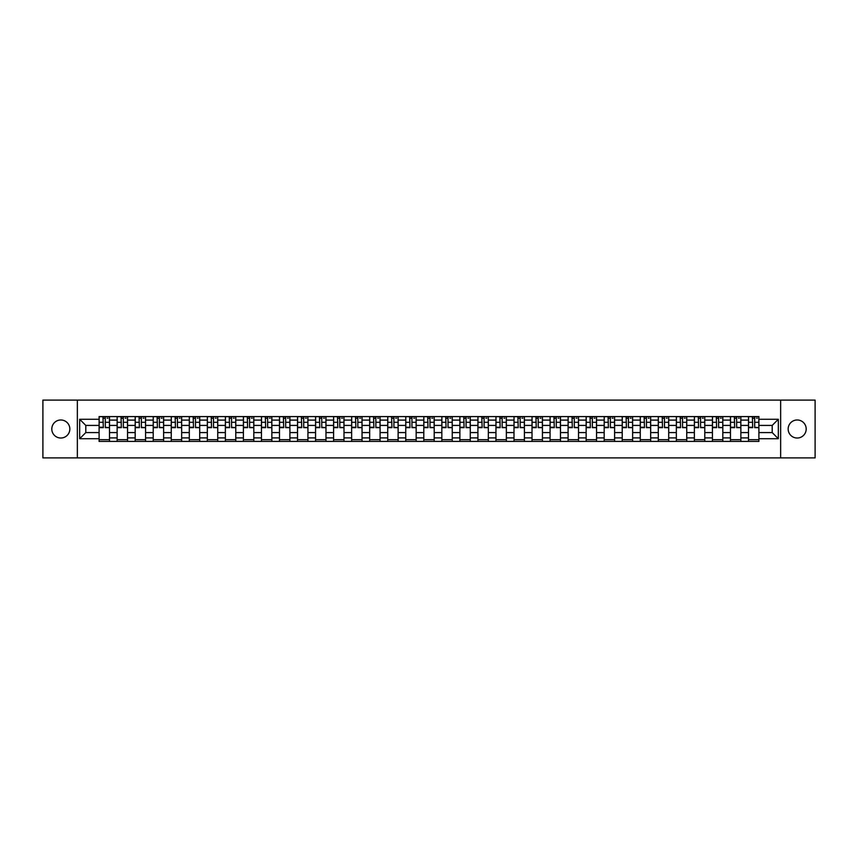 <?xml version="1.0" encoding="UTF-8"?>
<svg xmlns="http://www.w3.org/2000/svg" width="858" height="858" viewBox="0 0 858 858"><rect width="100%" height="100%" fill="white"/><g stroke="black" fill="none" stroke-linecap="round" stroke-linejoin="round"><path stroke-width="1.29" d="M797.179 419.98A9.02 9.02 0 0 0 788.159 429A9.02 9.02 0 0 0 797.179 438.02A9.02 9.02 0 0 0 806.198 429A9.02 9.02 0 0 0 797.179 419.98M60.821 419.98A9.02 9.02 0 0 0 51.802 429A9.02 9.02 0 0 0 60.821 438.02A9.02 9.02 0 0 0 69.841 429A9.02 9.02 0 0 0 60.821 419.98M780.641 457.904L815.1 457.904L815.1 400.096L42.9 400.096L42.9 457.904L780.641 457.904L780.641 400.096M117.138 441.43L117.138 420.098L109.502 420.098L109.502 441.43M109.502 420.098L109.502 416.57M117.138 420.098L117.138 416.57M127.542 416.57L127.542 441.43M135.178 441.43L135.178 416.57M145.581 416.57L145.581 441.43M153.217 441.43L153.217 416.57M163.621 416.57L163.621 441.43M171.257 441.43L171.257 416.57M181.66 416.57L181.66 441.43M189.296 441.43L189.296 416.57M199.7 416.57L199.7 441.43M207.336 441.43L207.336 416.57M217.739 416.57L217.739 441.43M225.364 441.43L225.364 416.57M235.778 416.57L235.778 441.43M243.404 441.43L243.404 416.57M253.818 416.57L253.818 441.43M261.443 441.43L261.443 416.57M271.857 416.57L271.857 441.43M279.483 441.43L279.483 416.57M289.897 416.57L289.897 441.43M297.522 441.43L297.522 416.57M307.936 416.57L307.936 441.43M315.562 441.43L315.562 416.57M325.976 416.57L325.976 441.43M333.601 441.43L333.601 416.57M344.004 416.57L344.004 441.43M351.641 441.43L351.641 416.57M362.044 416.57L362.044 441.43M369.68 441.43L369.68 416.57M380.083 416.57L380.083 441.43M387.719 441.43L387.719 416.57M398.123 416.57L398.123 441.43M405.759 441.43L405.759 416.57M416.162 416.57L416.162 441.43M423.798 441.43L423.798 416.57M434.202 416.57L434.202 441.43M441.838 441.43L441.838 416.57M452.241 416.57L452.241 441.43M459.877 441.43L459.877 416.57M470.281 416.57L470.281 441.43M477.917 441.43L477.917 416.57M488.32 416.57L488.32 441.43M495.956 441.43L495.956 416.57M506.359 416.57L506.359 441.43M513.996 441.43L513.996 416.57M524.399 416.57L524.399 441.43M532.024 441.43L532.024 416.57M542.438 416.57L542.438 441.43M550.064 441.43L550.064 416.57M560.478 416.57L560.478 441.43M568.103 441.43L568.103 416.57M578.517 416.57L578.517 441.43M586.143 441.43L586.143 416.57M596.557 416.57L596.557 441.43M604.182 441.43L604.182 416.57M614.596 416.57L614.596 441.43M622.222 441.43L622.222 416.57M632.636 416.57L632.636 441.43M640.261 441.43L640.261 416.57M650.664 416.57L650.664 441.43M658.3 441.43L658.3 416.57M668.704 416.57L668.704 441.43M676.34 441.43L676.34 416.57M686.743 416.57L686.743 441.43M694.379 441.43L694.379 416.57M704.783 416.57L704.783 441.43M712.419 441.43L712.419 416.57M722.822 416.57L722.822 441.43M730.458 441.43L730.458 416.57M740.862 416.57L740.862 441.43M748.498 441.43L748.498 416.57M748.498 432.582L740.862 432.582M730.458 432.582L722.822 432.582M712.419 432.582L704.783 432.582M694.379 432.582L686.743 432.582M676.34 432.582L668.704 432.582M658.3 432.582L650.664 432.582M640.261 432.582L632.636 432.582M622.222 432.582L614.596 432.582M604.182 432.582L596.557 432.582M586.143 432.582L578.517 432.582M568.103 432.582L560.478 432.582M550.064 432.582L542.438 432.582M532.024 432.582L524.399 432.582M513.996 432.582L506.359 432.582M495.956 432.582L488.32 432.582M477.917 432.582L470.281 432.582M459.877 432.582L452.241 432.582M441.838 432.582L434.202 432.582M423.798 432.582L416.162 432.582M405.759 432.582L398.123 432.582M387.719 432.582L380.083 432.582M369.68 432.582L362.044 432.582M351.641 432.582L344.004 432.582M333.601 432.582L325.976 432.582M315.562 432.582L307.936 432.582M297.522 432.582L289.897 432.582M279.483 432.582L271.857 432.582M261.443 432.582L253.818 432.582M243.404 432.582L235.778 432.582M225.364 432.582L217.739 432.582M207.336 432.582L199.7 432.582M189.296 432.582L181.66 432.582M171.257 432.582L163.621 432.582M153.217 432.582L145.581 432.582M135.178 432.582L127.542 432.582M117.138 432.582L109.502 432.582M748.498 425.418L740.862 425.418M730.458 425.418L722.822 425.418M712.419 425.418L704.783 425.418M694.379 425.418L686.743 425.418M676.34 425.418L668.704 425.418M658.3 425.418L650.664 425.418M640.261 425.418L632.636 425.418M622.222 425.418L614.596 425.418M604.182 425.418L596.557 425.418M586.143 425.418L578.517 425.418M568.103 425.418L560.478 425.418M550.064 425.418L542.438 425.418M532.024 425.418L524.399 425.418M513.996 425.418L506.359 425.418M495.956 425.418L488.32 425.418M477.917 425.418L470.281 425.418M459.877 425.418L452.241 425.418M441.838 425.418L434.202 425.418M423.798 425.418L416.162 425.418M405.759 425.418L398.123 425.418M387.719 425.418L380.083 425.418M369.68 425.418L362.044 425.418M351.641 425.418L344.004 425.418M333.601 425.418L325.976 425.418M315.562 425.418L307.936 425.418M297.522 425.418L289.897 425.418M279.483 425.418L271.857 425.418M261.443 425.418L253.818 425.418M243.404 425.418L235.778 425.418M225.364 425.418L217.739 425.418M207.336 425.418L199.7 425.418M189.296 425.418L181.66 425.418M171.257 425.418L163.621 425.418M153.217 425.418L145.581 425.418M135.178 425.418L127.542 425.418M117.138 425.418L109.502 425.418M85.8 432.582L99.099 432.582L99.099 425.418L85.8 425.418L85.8 432.582L79.676 438.717L79.676 419.283L99.099 419.283L99.099 425.418M758.901 425.418L758.901 432.582L772.2 432.582L772.2 425.418L758.901 425.418L758.901 416.57L99.099 416.57L99.099 419.283M758.901 419.283L778.324 419.283L778.324 438.717L758.901 438.717L758.901 432.582M99.099 432.582L99.099 441.43L758.901 441.43L758.901 438.717M99.099 438.717L79.676 438.717M77.359 457.904L77.359 400.096M109.502 439.693L99.099 439.693M103.314 418.307L105.287 418.307M127.542 439.693L117.138 439.693M121.353 418.307L123.327 418.307M145.581 439.693L135.178 439.693M139.393 418.307L141.366 418.307M163.621 439.693L153.217 439.693M157.432 418.307L159.406 418.307M181.66 439.693L171.257 439.693M175.472 418.307L177.434 418.307M199.7 439.693L189.296 439.693M193.511 418.307L195.474 418.307M217.739 439.693L207.336 439.693M211.551 418.307L213.513 418.307M235.778 439.693L225.364 439.693M229.59 418.307L231.553 418.307M253.818 439.693L243.404 439.693M247.63 418.307L249.592 418.307M271.857 439.693L261.443 439.693M265.669 418.307L267.632 418.307M289.897 439.693L279.483 439.693M283.708 418.307L285.671 418.307M307.936 439.693L297.522 439.693M301.748 418.307L303.711 418.307M325.976 439.693L315.562 439.693M319.787 418.307L321.75 418.307M344.004 439.693L333.601 439.693M337.827 418.307L339.789 418.307M362.044 439.693L351.641 439.693M355.866 418.307L357.829 418.307M380.083 439.693L369.68 439.693M373.906 418.307L375.868 418.307M398.123 439.693L387.719 439.693M391.934 418.307L393.908 418.307M416.162 439.693L405.759 439.693M409.974 418.307L411.947 418.307M434.202 439.693L423.798 439.693M428.013 418.307L429.987 418.307M452.241 439.693L441.838 439.693M446.053 418.307L448.026 418.307M470.281 439.693L459.877 439.693M464.092 418.307L466.066 418.307M488.32 439.693L477.917 439.693M482.132 418.307L484.094 418.307M506.359 439.693L495.956 439.693M500.171 418.307L502.134 418.307M524.399 439.693L513.996 439.693M518.211 418.307L520.173 418.307M542.438 439.693L532.024 439.693M536.25 418.307L538.213 418.307M560.478 439.693L550.064 439.693M554.289 418.307L556.252 418.307M578.517 439.693L568.103 439.693M572.329 418.307L574.292 418.307M596.557 439.693L586.143 439.693M590.368 418.307L592.331 418.307M614.596 439.693L604.182 439.693M608.408 418.307L610.37 418.307M632.636 439.693L622.222 439.693M626.447 418.307L628.41 418.307M650.664 439.693L640.261 439.693M644.487 418.307L646.449 418.307M668.704 439.693L658.3 439.693M662.526 418.307L664.489 418.307M686.743 439.693L676.34 439.693M680.566 418.307L682.528 418.307M704.783 439.693L694.379 439.693M698.594 418.307L700.568 418.307M722.822 439.693L712.419 439.693M716.634 418.307L718.607 418.307M740.862 439.693L730.458 439.693M734.673 418.307L736.647 418.307M758.901 439.693L748.498 439.693M752.713 418.307L754.686 418.307M79.676 419.283L85.8 425.418M772.2 432.582L778.324 438.717M772.2 425.418L778.324 419.283M105.287 427.273L109.449 427.67L105.287 427.67L105.287 416.688L109.449 416.688L107.132 416.688M109.449 427.273L109.449 416.688M103.314 418.189L105.287 418.189M107.132 418.189L107.947 418.189M101.469 416.688L99.153 416.688L99.153 427.67L103.314 427.67L102.971 416.688M99.153 416.688L105.631 416.688M123.327 427.273L127.488 427.67L123.327 427.67L123.327 416.688L127.488 416.688L125.171 416.688M127.488 427.273L127.488 416.688M121.353 418.189L123.327 418.189M125.171 418.189L125.987 418.189M119.509 416.688L117.192 416.688L117.192 427.67L121.353 427.67L121.01 416.688M117.192 416.688L123.67 416.688M141.366 427.273L145.528 427.67L141.366 427.67L141.366 416.688L145.528 416.688L143.211 416.688M145.528 427.273L145.528 416.688M139.393 418.189L141.366 418.189M143.211 418.189L144.026 418.189M137.548 416.688L135.232 416.688L135.232 427.67L139.393 427.67L139.05 416.688M135.232 416.688L141.709 416.688M159.406 427.273L163.567 427.67L159.406 427.67L159.406 416.688L163.567 416.688L161.25 416.688M163.567 427.273L163.567 416.688M157.432 418.189L159.406 418.189M161.25 418.189L162.065 418.189M155.588 416.688L153.271 416.688L153.271 427.67L157.432 427.67L157.089 416.688M153.271 416.688L159.749 416.688M177.434 427.273L181.606 427.67L177.434 427.67L177.434 416.688L181.606 416.688L179.29 416.688M181.606 427.273L181.606 416.688M175.472 418.189L177.434 418.189M179.29 418.189L180.094 418.189M173.627 416.688L171.31 416.688L171.31 427.67L175.472 427.67L175.129 416.688M171.31 416.688L177.788 416.688M195.474 427.273L199.646 427.67L195.474 427.67L195.474 416.688L199.646 416.688L197.329 416.688M199.646 427.273L199.646 416.688M193.511 418.189L195.474 418.189M197.329 418.189L198.134 418.189M191.666 416.688L189.35 416.688L189.35 427.67L193.511 427.67L193.168 416.688M189.35 416.688L195.828 416.688M213.513 427.273L217.675 427.67L213.513 427.67L213.513 416.688L217.675 416.688L215.369 416.688M217.675 427.273L217.675 416.688M211.551 418.189L213.513 418.189M215.369 418.189L216.173 418.189M209.706 416.688L207.389 416.688L207.389 427.67L211.551 427.67L211.207 416.688M207.389 416.688L213.867 416.688M231.553 427.273L235.714 427.67L231.553 427.67L231.553 416.688L235.714 416.688L233.408 416.688M235.714 427.273L235.714 416.688M229.59 418.189L231.553 418.189M233.408 418.189L234.213 418.189M227.745 416.688L225.429 416.688L225.429 427.67L229.59 427.67L229.247 416.688M225.429 416.688L231.907 416.688M249.592 427.273L253.754 427.67L249.592 427.67L249.592 416.688L253.754 416.688L251.448 416.688M253.754 427.273L253.754 416.688M247.63 418.189L249.592 418.189M251.448 418.189L252.252 418.189M245.774 416.688L243.468 416.688L243.468 427.67L247.63 427.67L247.286 416.688M243.468 416.688L249.946 416.688M267.632 427.273L271.793 427.67L267.632 427.67L267.632 416.688L271.793 416.688L269.487 416.688M271.793 427.273L271.793 416.688M265.669 418.189L267.632 418.189M269.487 418.189L270.291 418.189M263.814 416.688L261.508 416.688L261.508 427.67L265.669 427.67L265.326 416.688M261.508 416.688L267.986 416.688M285.671 427.273L289.832 427.67L285.671 427.67L285.671 416.688L289.832 416.688L287.527 416.688M289.832 427.273L289.832 416.688M283.708 418.189L285.671 418.189M287.527 418.189L288.331 418.189M281.853 416.688L279.547 416.688L279.547 427.67L283.708 427.67L283.354 416.688M279.547 416.688L286.014 416.688M303.711 427.273L307.872 427.67L303.711 427.67L303.711 416.688L307.872 416.688L305.566 416.688M307.872 427.273L307.872 416.688M301.748 418.189L303.711 418.189M305.566 418.189L306.37 418.189M299.892 416.688L297.587 416.688L297.587 427.67L301.748 427.67L301.394 416.688M297.587 416.688L304.054 416.688M321.75 427.273L325.911 427.67L321.75 427.67L321.75 416.688L325.911 416.688L323.605 416.688M325.911 427.273L325.911 416.688M319.787 418.189L321.75 418.189M323.605 418.189L324.41 418.189M317.932 416.688L315.626 416.688L315.626 427.67L319.787 427.67L319.433 416.688M315.626 416.688L322.093 416.688M339.789 427.273L343.951 427.67L339.789 427.67L339.789 416.688L343.951 416.688L341.634 416.688M343.951 427.273L343.951 416.688M337.827 418.189L339.789 418.189M341.634 418.189L342.449 418.189M335.971 416.688L333.665 416.688L333.665 427.67L337.827 427.67L337.473 416.688M333.665 416.688L340.133 416.688M357.829 427.273L361.99 427.67L357.829 427.67L357.829 416.688L361.99 416.688L359.674 416.688M361.99 427.273L361.99 416.688M355.866 418.189L357.829 418.189M359.674 418.189L360.489 418.189M354.011 416.688L351.694 416.688L351.694 427.67L355.866 427.67L355.512 416.688M351.694 416.688L358.172 416.688M375.868 427.273L380.03 427.67L375.868 427.67L375.868 416.688L380.03 416.688L377.713 416.688M380.03 427.273L380.03 416.688M373.906 418.189L375.868 418.189M377.713 418.189L378.528 418.189M372.05 416.688L369.734 416.688L369.734 427.67L373.906 427.67L373.552 416.688M369.734 416.688L376.212 416.688M393.908 427.273L398.069 427.67L393.908 427.67L393.908 416.688L398.069 416.688L395.752 416.688M398.069 427.273L398.069 416.688M391.934 418.189L393.908 418.189M395.752 418.189L396.568 418.189M390.09 416.688L387.773 416.688L387.773 427.67L391.934 427.67L391.591 416.688M387.773 416.688L394.251 416.688M411.947 427.273L416.109 427.67L411.947 427.67L411.947 416.688L416.109 416.688L413.792 416.688M416.109 427.273L416.109 416.688M409.974 418.189L411.947 418.189M413.792 418.189L414.607 418.189M408.129 416.688L405.813 416.688L405.813 427.67L409.974 427.67L409.631 416.688M405.813 416.688L412.29 416.688M429.987 427.273L434.148 427.67L429.987 427.67L429.987 416.688L434.148 416.688L431.831 416.688M434.148 427.273L434.148 416.688M428.013 418.189L429.987 418.189M431.831 418.189L432.647 418.189M426.169 416.688L423.852 416.688L423.852 427.67L428.013 427.67L427.67 416.688M423.852 416.688L430.33 416.688M448.026 427.273L452.187 427.67L448.026 427.67L448.026 416.688L452.187 416.688L449.871 416.688M452.187 427.273L452.187 416.688M446.053 418.189L448.026 418.189M449.871 418.189L450.686 418.189M444.208 416.688L441.891 416.688L441.891 427.67L446.053 427.67L445.71 416.688M441.891 416.688L448.369 416.688M466.066 427.273L470.227 427.67L466.066 427.67L466.066 416.688L470.227 416.688L467.91 416.688M470.227 427.273L470.227 416.688M464.092 418.189L466.066 418.189M467.91 418.189L468.725 418.189M462.248 416.688L459.931 416.688L459.931 427.67L464.092 427.67L463.749 416.688M459.931 416.688L466.409 416.688M484.094 427.273L488.266 427.67L484.094 427.67L484.094 416.688L488.266 416.688L485.95 416.688M488.266 427.273L488.266 416.688M482.132 418.189L484.094 418.189M485.95 418.189L486.754 418.189M480.287 416.688L477.97 416.688L477.97 427.67L482.132 427.67L481.788 416.688M477.97 416.688L484.448 416.688M502.134 427.273L506.306 427.67L502.134 427.67L502.134 416.688L506.306 416.688L503.989 416.688M506.306 427.273L506.306 416.688M500.171 418.189L502.134 418.189M503.989 418.189L504.794 418.189M498.326 416.688L496.01 416.688L496.01 427.67L500.171 427.67L499.828 416.688M496.01 416.688L502.488 416.688M520.173 427.273L524.335 427.67L520.173 427.67L520.173 416.688L524.335 416.688L522.029 416.688M524.335 427.273L524.335 416.688M518.211 418.189L520.173 418.189M522.029 418.189L522.833 418.189M516.366 416.688L514.049 416.688L514.049 427.67L518.211 427.67L517.867 416.688M514.049 416.688L520.527 416.688M538.213 427.273L542.374 427.67L538.213 427.67L538.213 416.688L542.374 416.688L540.068 416.688M542.374 427.273L542.374 416.688M536.25 418.189L538.213 418.189M540.068 418.189L540.872 418.189M534.395 416.688L532.089 416.688L532.089 427.67L536.25 427.67L535.907 416.688M532.089 416.688L538.567 416.688M556.252 427.273L560.413 427.67L556.252 427.67L556.252 416.688L560.413 416.688L558.108 416.688M560.413 427.273L560.413 416.688M554.289 418.189L556.252 418.189M558.108 418.189L558.912 418.189M552.434 416.688L550.128 416.688L550.128 427.67L554.289 427.67L553.946 416.688M550.128 416.688L556.606 416.688M574.292 427.273L578.453 427.67L574.292 427.67L574.292 416.688L578.453 416.688L576.147 416.688M578.453 427.273L578.453 416.688M572.329 418.189L574.292 418.189M576.147 418.189L576.951 418.189M570.473 416.688L568.168 416.688L568.168 427.67L572.329 427.67L571.986 416.688M568.168 416.688L574.645 416.688M592.331 427.273L596.492 427.67L592.331 427.67L592.331 416.688L596.492 416.688L594.186 416.688M596.492 427.273L596.492 416.688M590.368 418.189L592.331 418.189M594.186 418.189L594.991 418.189M588.513 416.688L586.207 416.688L586.207 427.67L590.368 427.67L590.014 416.688M586.207 416.688L592.674 416.688M610.37 427.273L614.532 427.67L610.37 427.67L610.37 416.688L614.532 416.688L612.226 416.688M614.532 427.273L614.532 416.688M608.408 418.189L610.37 418.189M612.226 418.189L613.03 418.189M606.552 416.688L604.246 416.688L604.246 427.67L608.408 427.67L608.054 416.688M604.246 416.688L610.714 416.688M628.41 427.273L632.571 427.67L628.41 427.67L628.41 416.688L632.571 416.688L630.255 416.688M632.571 427.273L632.571 416.688M626.447 418.189L628.41 418.189M630.255 418.189L631.07 418.189M624.592 416.688L622.286 416.688L622.286 427.67L626.447 427.67L626.093 416.688M622.286 416.688L628.753 416.688M646.449 427.273L650.611 427.67L646.449 427.67L646.449 416.688L650.611 416.688L648.294 416.688M650.611 427.273L650.611 416.688M644.487 418.189L646.449 418.189M648.294 418.189L649.109 418.189M642.631 416.688L640.325 416.688L640.325 427.67L644.487 427.67L644.133 416.688M640.325 416.688L646.793 416.688M664.489 427.273L668.65 427.67L664.489 427.67L664.489 416.688L668.65 416.688L666.334 416.688M668.65 427.273L668.65 416.688M662.526 418.189L664.489 418.189M666.334 418.189L667.149 418.189M660.671 416.688L658.354 416.688L658.354 427.67L662.526 427.67L662.172 416.688M658.354 416.688L664.832 416.688M682.528 427.273L686.69 427.67L682.528 427.67L682.528 416.688L686.69 416.688L684.373 416.688M686.69 427.273L686.69 416.688M680.566 418.189L682.528 418.189M684.373 418.189L685.188 418.189M678.71 416.688L676.394 416.688L676.394 427.67L680.566 427.67L680.212 416.688M676.394 416.688L682.871 416.688M700.568 427.273L704.729 427.67L700.568 427.67L700.568 416.688L704.729 416.688L702.412 416.688M704.729 427.273L704.729 416.688M698.594 418.189L700.568 418.189M702.412 418.189L703.228 418.189M696.75 416.688L694.433 416.688L694.433 427.67L698.594 427.67L698.251 416.688M694.433 416.688L700.911 416.688M718.607 427.273L722.768 427.67L718.607 427.67L718.607 416.688L722.768 416.688L720.452 416.688M722.768 427.273L722.768 416.688M716.634 418.189L718.607 418.189M720.452 418.189L721.267 418.189M714.789 416.688L712.472 416.688L712.472 427.67L716.634 427.67L716.291 416.688M712.472 416.688L718.95 416.688M736.647 427.273L740.808 427.67L736.647 427.67L736.647 416.688L740.808 416.688L738.491 416.688M740.808 427.273L740.808 416.688M734.673 418.189L736.647 418.189M738.491 418.189L739.306 418.189M732.829 416.688L730.512 416.688L730.512 427.67L734.673 427.67L734.33 416.688M730.512 416.688L736.99 416.688M754.686 427.273L758.847 427.67L754.686 427.67L754.686 416.688L758.847 416.688L756.531 416.688M758.847 427.273L758.847 416.688M752.713 418.189L754.686 418.189M756.531 418.189L757.346 418.189M750.868 416.688L748.551 416.688L748.551 427.67L752.713 427.67L752.369 416.688M748.551 416.688L755.029 416.688M730.458 420.098L722.822 420.098M712.419 420.098L704.783 420.098M694.379 420.098L686.743 420.098M676.34 420.098L668.704 420.098M658.3 420.098L650.664 420.098M640.261 420.098L632.636 420.098M622.222 420.098L614.596 420.098M604.182 420.098L596.557 420.098M586.143 420.098L578.517 420.098M568.103 420.098L560.478 420.098M550.064 420.098L542.438 420.098M532.024 420.098L524.399 420.098M513.996 420.098L506.359 420.098M495.956 420.098L488.32 420.098M477.917 420.098L470.281 420.098M459.877 420.098L452.241 420.098M441.838 420.098L434.202 420.098M423.798 420.098L416.162 420.098M405.759 420.098L398.123 420.098M387.719 420.098L380.083 420.098M369.68 420.098L362.044 420.098M351.641 420.098L344.004 420.098M333.601 420.098L325.976 420.098M315.562 420.098L307.936 420.098M297.522 420.098L289.897 420.098M279.483 420.098L271.857 420.098M261.443 420.098L253.818 420.098M243.404 420.098L235.778 420.098M225.364 420.098L217.739 420.098M207.336 420.098L199.7 420.098M189.296 420.098L181.66 420.098M171.257 420.098L163.621 420.098M153.217 420.098L145.581 420.098M135.178 420.098L127.542 420.098M748.498 420.098L740.862 420.098M730.458 437.902L722.822 437.902M712.419 437.902L704.783 437.902M694.379 437.902L686.743 437.902M676.34 437.902L668.704 437.902M658.3 437.902L650.664 437.902M640.261 437.902L632.636 437.902M622.222 437.902L614.596 437.902M604.182 437.902L596.557 437.902M586.143 437.902L578.517 437.902M568.103 437.902L560.478 437.902M550.064 437.902L542.438 437.902M532.024 437.902L524.399 437.902M513.996 437.902L506.359 437.902M495.956 437.902L488.32 437.902M477.917 437.902L470.281 437.902M459.877 437.902L452.241 437.902M441.838 437.902L434.202 437.902M423.798 437.902L416.162 437.902M405.759 437.902L398.123 437.902M387.719 437.902L380.083 437.902M369.68 437.902L362.044 437.902M351.641 437.902L344.004 437.902M333.601 437.902L325.976 437.902M315.562 437.902L307.936 437.902M297.522 437.902L289.897 437.902M279.483 437.902L271.857 437.902M261.443 437.902L253.818 437.902M243.404 437.902L235.778 437.902M225.364 437.902L217.739 437.902M207.336 437.902L199.7 437.902M189.296 437.902L181.66 437.902M171.257 437.902L163.621 437.902M153.217 437.902L145.581 437.902M135.178 437.902L127.542 437.902M117.138 437.902L109.502 437.902M748.498 437.902L740.862 437.902M105.287 422.297L109.449 422.297M99.153 427.273L103.314 427.273M99.153 422.297L103.314 422.297M123.327 422.297L127.488 422.297M117.192 427.273L121.353 427.273M117.192 422.297L121.353 422.297M141.366 422.297L145.528 422.297M135.232 427.273L139.393 427.273M135.232 422.297L139.393 422.297M159.406 422.297L163.567 422.297M153.271 427.273L157.432 427.273M153.271 422.297L157.432 422.297M177.434 422.297L181.606 422.297M171.31 427.273L175.472 427.273M171.31 422.297L175.472 422.297M195.474 422.297L199.646 422.297M189.35 427.273L193.511 427.273M189.35 422.297L193.511 422.297M213.513 422.297L217.675 422.297M207.389 427.273L211.551 427.273M207.389 422.297L211.551 422.297M231.553 422.297L235.714 422.297M225.429 427.273L229.59 427.273M225.429 422.297L229.59 422.297M249.592 422.297L253.754 422.297M243.468 427.273L247.63 427.273M243.468 422.297L247.63 422.297M267.632 422.297L271.793 422.297M261.508 427.273L265.669 427.273M261.508 422.297L265.669 422.297M285.671 422.297L289.832 422.297M279.547 427.273L283.708 427.273M279.547 422.297L283.708 422.297M303.711 422.297L307.872 422.297M297.587 427.273L301.748 427.273M297.587 422.297L301.748 422.297M321.75 422.297L325.911 422.297M315.626 427.273L319.787 427.273M315.626 422.297L319.787 422.297M339.789 422.297L343.951 422.297M333.665 427.273L337.827 427.273M333.665 422.297L337.827 422.297M357.829 422.297L361.99 422.297M351.694 427.273L355.866 427.273M351.694 422.297L355.866 422.297M375.868 422.297L380.03 422.297M369.734 427.273L373.906 427.273M369.734 422.297L373.906 422.297M393.908 422.297L398.069 422.297M387.773 427.273L391.934 427.273M387.773 422.297L391.934 422.297M411.947 422.297L416.109 422.297M405.813 427.273L409.974 427.273M405.813 422.297L409.974 422.297M429.987 422.297L434.148 422.297M423.852 427.273L428.013 427.273M423.852 422.297L428.013 422.297M448.026 422.297L452.187 422.297M441.891 427.273L446.053 427.273M441.891 422.297L446.053 422.297M466.066 422.297L470.227 422.297M459.931 427.273L464.092 427.273M459.931 422.297L464.092 422.297M484.094 422.297L488.266 422.297M477.97 427.273L482.132 427.273M477.97 422.297L482.132 422.297M502.134 422.297L506.306 422.297M496.01 427.273L500.171 427.273M496.01 422.297L500.171 422.297M520.173 422.297L524.335 422.297M514.049 427.273L518.211 427.273M514.049 422.297L518.211 422.297M538.213 422.297L542.374 422.297M532.089 427.273L536.25 427.273M532.089 422.297L536.25 422.297M556.252 422.297L560.413 422.297M550.128 427.273L554.289 427.273M550.128 422.297L554.289 422.297M574.292 422.297L578.453 422.297M568.168 427.273L572.329 427.273M568.168 422.297L572.329 422.297M592.331 422.297L596.492 422.297M586.207 427.273L590.368 427.273M586.207 422.297L590.368 422.297M610.37 422.297L614.532 422.297M604.246 427.273L608.408 427.273M604.246 422.297L608.408 422.297M628.41 422.297L632.571 422.297M622.286 427.273L626.447 427.273M622.286 422.297L626.447 422.297M646.449 422.297L650.611 422.297M640.325 427.273L644.487 427.273M640.325 422.297L644.487 422.297M664.489 422.297L668.65 422.297M658.354 427.273L662.526 427.273M658.354 422.297L662.526 422.297M682.528 422.297L686.69 422.297M676.394 427.273L680.566 427.273M676.394 422.297L680.566 422.297M700.568 422.297L704.729 422.297M694.433 427.273L698.594 427.273M694.433 422.297L698.594 422.297M718.607 422.297L722.768 422.297M712.472 427.273L716.634 427.273M712.472 422.297L716.634 422.297M736.647 422.297L740.808 422.297M730.512 427.273L734.673 427.273M730.512 422.297L734.673 422.297M754.686 422.297L758.847 422.297M748.551 427.273L752.713 427.273M748.551 422.297L752.713 422.297"/></g></svg>
